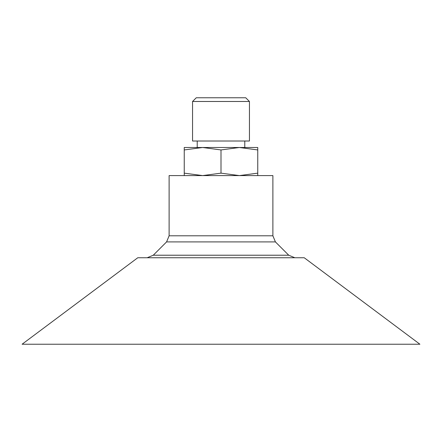 <?xml version="1.0" encoding="UTF-8"?>
<svg xmlns="http://www.w3.org/2000/svg" width="442" height="442" viewBox="0 0 442 442"><rect width="100%" height="100%" fill="white"/><g stroke="black" fill="none" stroke-linecap="round" stroke-linejoin="round"><path stroke-width="0.66" d="M249.443 101.478L245.735 97.77L196.265 97.77L192.557 101.478L192.557 141.009L249.443 141.009L249.443 101.478L192.557 101.478M244.78 141.009L244.78 147.495L239.376 147.495L257.752 147.495L257.752 149.943L239.376 147.495L221 149.943L202.624 147.495L239.376 147.495M184.248 147.495L202.624 147.495L184.248 149.943L184.248 147.495M257.752 149.943L257.752 175.601M221 149.943L221 173.148L239.376 175.601L257.752 173.148M184.248 175.601L184.248 173.148L202.624 175.601L221 173.148M184.248 149.943L184.248 173.148M22.1 344.23L419.9 344.23L304.234 257.752L137.766 257.752L22.1 344.23M288.731 255.222L275.421 241.912L166.579 241.912L153.269 255.222L288.731 255.222L294.847 257.752M166.579 241.912L169.115 235.796L169.115 175.601L272.885 175.601L272.885 235.796L275.421 241.912M169.115 235.796L272.885 235.796M197.22 141.009L197.22 147.495M153.269 255.222L147.153 257.752"/></g></svg>

